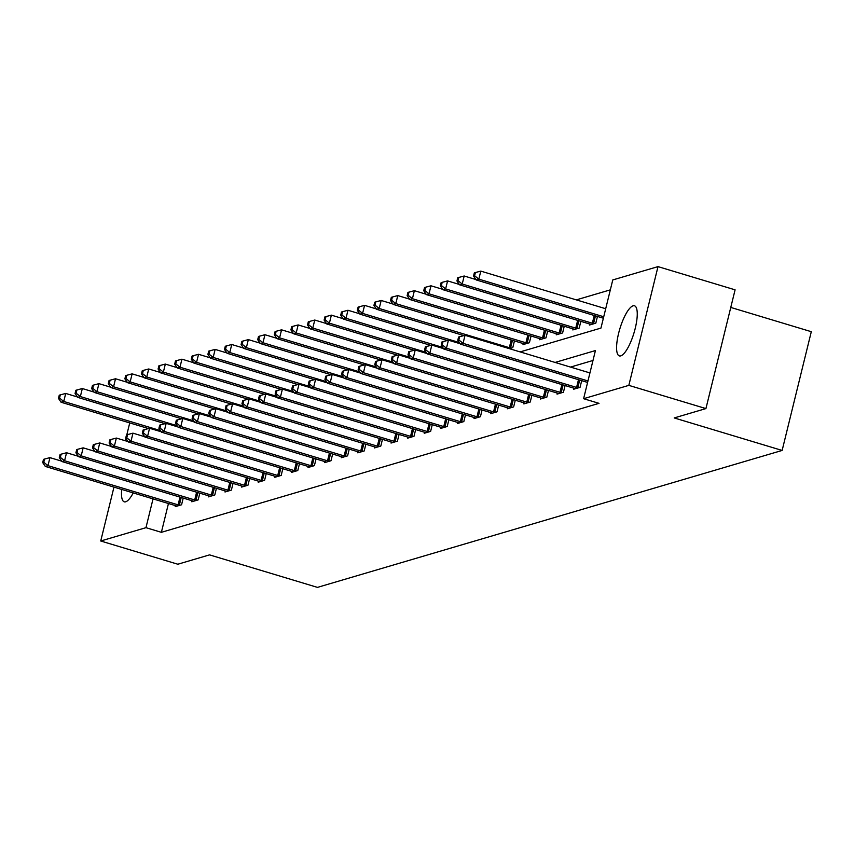 <?xml version="1.0" encoding="UTF-8"?>
<svg xmlns="http://www.w3.org/2000/svg" width="854" height="854" viewBox="0 0 854 854"><rect width="100%" height="100%" fill="white"/><g stroke="black" fill="none" stroke-linecap="round" stroke-linejoin="round"><path stroke-width="1.28" d="M620.773 355.883A26.175 7.366 106.8 0 1 619.374 355.915A26.175 7.366 106.8 0 1 619.214 331.01A26.175 7.366 106.8 0 1 633.07 305.817A26.175 7.366 106.8 0 1 634.469 305.785A26.175 7.366 106.8 0 1 634.629 330.69A26.175 7.366 106.8 0 1 620.773 355.883M133.235 492.918A26.175 7.366 106.8 0 1 125.666 501.8A26.175 7.366 106.8 0 1 124.257 501.832A26.175 7.366 106.8 0 1 121.706 489.438M730.768 307.429L811.3 331.694L782.136 450.442L317.464 587.381L209.54 554.876L177.824 564.227L100.729 540.998L113.966 487.111M610.343 289.848L576.301 299.882M520.139 351.901L600.949 328.085L612.766 279.941L658.007 266.619L628.832 385.367L583.602 398.701L595.43 350.556L555.111 362.438M628.832 385.367L705.927 408.586L735.091 289.837L658.007 266.619M509.326 348.645L512.795 347.621L514.439 340.917M527.676 343.233L527.164 343.116A3.352 0.587 13.8 0 1 525.936 342.796L395.808 303.597L393.15 304.387L523.267 343.586L523.011 344.61L529.395 342.732L531.049 336.028M544.276 338.344L543.763 338.227A3.352 0.587 13.8 0 1 542.536 337.906L412.407 298.708L409.749 299.487L539.877 338.686L539.611 339.721L546.005 337.842L547.649 331.138M560.886 333.455L560.363 333.338A3.352 0.587 13.8 0 1 559.135 333.007L429.018 293.819L426.349 294.598L556.477 333.797L556.221 334.832L562.605 332.943L564.248 326.239M577.485 328.555L576.973 328.438A3.352 0.587 13.8 0 1 575.745 328.117L445.617 288.919L442.959 289.709L573.077 328.897L572.82 329.932L579.204 328.053L580.859 321.35M594.085 323.666L593.573 323.549A3.352 0.587 13.8 0 1 592.345 323.228L462.217 284.03L459.559 284.809L589.687 324.008L589.42 325.043L595.814 323.164L597.458 316.46M168.451 503.529L161.385 532.32L599.017 403.344L583.602 398.701M592.996 360.463L570.525 367.081M176.906 506.155L176.522 506.006A3.352 0.587 -166.2 0 0 175.444 505.632L175.187 506.668L181.571 504.778L183.215 498.074M192.043 500.732L191.787 501.768L198.171 499.889L199.825 493.185M210.116 496.366L209.721 496.217A3.352 0.587 -166.2 0 0 208.654 495.843L208.387 496.879L214.781 495L216.425 488.296M226.716 491.477L226.331 491.317A3.352 0.587 -166.2 0 0 225.253 490.954L224.997 491.989L231.381 490.1L233.025 483.396M241.853 486.054L241.597 487.09L247.98 485.211L249.635 478.507M259.926 481.688L259.531 481.539A3.352 0.587 -166.2 0 0 258.463 481.165L258.196 482.2L264.591 480.322L266.234 473.618M276.525 476.799L276.141 476.639A3.352 0.587 -166.2 0 0 275.063 476.276L274.807 477.301L281.19 475.422L282.834 468.718M293.125 471.91L292.741 471.75A3.352 0.587 -166.2 0 0 291.662 471.376L291.406 472.411L297.79 470.533L299.434 463.829M308.262 466.487L308.006 467.522L314.4 465.633L316.044 458.94M324.862 461.598L324.616 462.622L331 460.744L332.644 454.04M342.934 457.221L342.55 457.071A3.352 0.587 -166.2 0 0 341.472 456.698L341.216 457.733L347.599 455.855L349.243 449.151M359.545 452.332L359.15 452.182A3.352 0.587 -166.2 0 0 358.082 451.809L357.815 452.844L364.21 450.955L365.854 444.261M376.144 447.443L375.76 447.282A3.352 0.587 -166.2 0 0 374.682 446.92L374.426 447.944L380.809 446.066L382.453 439.362M392.744 442.543L392.36 442.393A3.352 0.587 -166.2 0 0 391.281 442.02L391.025 443.055L397.409 441.176L399.053 434.472M409.354 437.654L408.959 437.504A3.352 0.587 -166.2 0 0 407.892 437.131L407.625 438.166L414.009 436.277L415.663 429.573M425.954 432.764L425.559 432.604A3.352 0.587 -166.2 0 0 424.491 432.241L424.235 433.266L430.619 431.387L432.263 424.684M442.553 427.865L442.169 427.715A3.352 0.587 -166.2 0 0 441.091 427.342L440.835 428.377L447.218 426.498L448.862 419.794M459.164 422.976L458.769 422.815A3.352 0.587 -166.2 0 0 457.691 422.452L457.434 423.488L463.818 421.598L465.473 414.895M475.763 418.086L475.368 417.926A3.352 0.587 -166.2 0 0 474.301 417.563L474.045 418.588L480.428 416.709L482.072 410.005M492.363 413.187L491.979 413.037A3.352 0.587 -166.2 0 0 490.901 412.663L490.644 413.699L497.028 411.82L498.672 405.116M508.973 408.297L508.578 408.137A3.352 0.587 -166.2 0 0 507.5 407.774L507.244 408.799L513.628 406.92L515.282 400.216M525.573 403.408L525.178 403.248A3.352 0.587 -166.2 0 0 524.11 402.874L523.844 403.91L530.238 402.031L531.882 395.327M542.173 398.508L541.788 398.359A3.352 0.587 -166.2 0 0 540.71 397.985L540.454 399.021L546.838 397.131L548.481 390.438M558.783 393.619L558.388 393.459A3.352 0.587 -166.2 0 0 557.31 393.096L557.054 394.121L563.437 392.242L565.092 385.538M573.909 388.196L573.653 389.232L580.047 387.353L581.691 380.649M125.357 440.76L125.922 438.433M126.808 434.825L129.733 422.922M705.927 408.586L674.212 417.937L782.136 450.442M161.385 532.32L145.959 527.676L100.729 540.998M153.037 498.885L145.959 527.676M61.659 461.149L49.948 457.627L47.984 465.654L178.102 504.853A3.352 0.587 -166.2 0 0 179.329 505.173L179.852 505.29M43.767 462.27L44.557 459.057L43.49 459.377L42.7 462.59L43.767 462.27L47.984 465.654L45.315 466.433L175.444 505.632M49.948 457.627L44.557 459.057M42.7 462.59L45.315 466.433M77.426 396.961L65.715 393.438L63.751 401.455L61.082 402.245L148.468 428.559M160.456 430.587L63.751 401.455L59.534 398.081L60.324 394.868L59.257 395.188L58.467 398.391L59.534 398.081M61.082 402.245L58.467 398.391M60.324 394.868L65.715 393.438M78.258 456.26L66.559 452.737L64.584 460.754L194.712 499.953A3.352 0.587 -166.2 0 0 195.94 500.284L196.452 500.401M60.367 457.381L61.157 454.168L60.09 454.477L59.3 457.691L60.367 457.381L64.584 460.754L61.926 461.544L192.043 500.743A3.352 0.587 -166.2 0 1 193.121 501.106L193.516 501.266M66.559 452.737L61.157 454.168M59.3 457.691L61.926 461.544M94.869 451.371L83.158 447.838L81.183 455.865L211.312 495.064A3.352 0.587 -166.2 0 0 212.539 495.384L213.052 495.501M76.967 452.481L77.757 449.279L76.689 449.588L75.91 452.801L76.967 452.481L81.183 455.865L78.525 456.644L208.654 495.843M83.158 447.838L77.757 449.279M75.91 452.801L78.525 456.644M94.025 392.071L82.326 388.538L80.351 396.566L77.693 397.356L165.068 423.669M177.056 425.698L80.351 396.566L76.134 393.192L76.924 389.979L75.857 390.289L75.067 393.502L76.134 393.192M77.693 397.356L75.067 393.502M76.924 389.979L82.326 388.538M110.636 387.172L98.925 383.649L96.95 391.676L94.292 392.456L181.667 418.78M193.666 420.808L96.95 391.676L92.734 388.292L93.524 385.09L92.456 385.4L91.677 388.613L92.734 388.292M94.292 392.456L91.677 388.613M93.524 385.09L98.925 383.649M111.468 446.471L99.758 442.948L97.794 450.976L227.911 490.164A3.352 0.587 -166.2 0 0 229.139 490.495L229.662 490.612M93.577 447.592L94.367 444.379L93.299 444.699L92.51 447.902L93.577 447.592L97.794 450.976L95.125 451.755L225.253 490.954M99.758 442.948L94.367 444.379M92.51 447.902L95.125 451.755M128.068 441.582L116.357 438.059L114.393 446.076L244.522 485.275A3.352 0.587 -166.2 0 0 245.749 485.595L246.262 485.712M110.177 442.703L110.967 439.49L109.899 439.799L109.109 443.012L110.177 442.703L114.393 446.076L111.735 446.866L241.853 486.065A3.352 0.587 -166.2 0 1 242.931 486.428L243.315 486.588M116.357 438.059L110.967 439.49M109.109 443.012L111.735 446.866M144.668 436.693L132.968 433.159L130.993 441.187L261.121 480.386A3.352 0.587 -166.2 0 0 262.349 480.706L262.861 480.823M126.776 437.803L127.566 434.601L126.499 434.91L125.719 438.123L126.776 437.803L130.993 441.187L128.335 441.966L258.463 481.165M132.968 433.159L127.566 434.601M125.719 438.123L128.335 441.966M127.235 382.282L115.525 378.76L113.561 386.777L110.892 387.567L198.267 413.88M210.265 415.909L113.561 386.777L109.344 383.403L110.123 380.19L109.066 380.51L108.277 383.713L109.344 383.403M110.892 387.567L108.277 383.713M110.123 380.19L115.525 378.76M143.835 377.393L132.124 373.86L130.16 381.887L127.502 382.667L214.877 408.991M226.865 411.02L130.16 381.887L125.944 378.503L126.734 375.301L125.666 375.611L124.876 378.824L125.944 378.503M127.502 382.667L124.876 378.824M126.734 375.301L132.124 373.86M160.435 372.493L148.735 368.971L146.76 376.998L144.102 377.778L231.477 404.102M243.475 406.13L146.76 376.998L142.543 373.614L143.333 370.401L142.266 370.721L141.486 373.924L142.543 373.614M144.102 377.778L141.486 373.924M143.333 370.401L148.735 368.971M177.045 367.604L165.334 364.082L163.37 372.098L160.701 372.888L248.076 399.202M260.075 401.231L163.37 372.098L159.154 368.725L159.933 365.512L158.876 365.822L158.086 369.035L159.154 368.725M160.701 372.888L158.086 369.035M159.933 365.512L165.334 364.082M193.644 362.715L181.934 359.182L179.97 367.209L177.312 367.989L264.687 394.313M276.675 396.341L179.97 367.209L175.753 363.825L176.543 360.623L175.476 360.932L174.686 364.146L175.753 363.825M177.312 367.989L174.686 364.146M176.543 360.623L181.934 359.182M210.244 357.815L198.544 354.293L196.569 362.32L193.911 363.099L281.286 389.424M293.285 391.442L196.569 362.32L192.353 358.936L193.143 355.723L192.075 356.043L191.296 359.246L192.353 358.936M193.911 363.099L191.296 359.246M193.143 355.723L198.544 354.293M226.854 352.926L215.144 349.403L213.169 357.42L210.511 358.21L297.886 384.524M309.885 386.552L213.169 357.42L208.963 354.047L209.742 350.834L208.686 351.143L207.896 354.357L208.963 354.047M210.511 358.21L207.896 354.357M209.742 350.834L215.144 349.403M243.454 348.037L231.744 344.504L229.779 352.531L227.121 353.31L314.496 379.635M326.484 381.663L229.779 352.531L225.563 349.147L226.353 345.945L225.285 346.254L224.495 349.467L225.563 349.147M227.121 353.31L224.495 349.467M226.353 345.945L231.744 344.504M260.054 343.137L248.354 339.614L246.379 347.642L243.721 348.421L331.096 374.746M343.084 376.763L246.379 347.642L242.162 344.258L242.952 341.045L241.885 341.365L241.095 344.568L242.162 344.258M243.721 348.421L241.095 344.568M242.952 341.045L248.354 339.614M276.664 338.248L264.953 334.725L262.979 342.742L260.321 343.532L347.695 369.846M359.694 371.874L262.979 342.742L258.773 339.369L259.552 336.156L258.495 336.465L257.705 339.678L258.773 339.369M260.321 343.532L257.705 339.678M259.552 336.156L264.953 334.725M293.264 333.348L281.553 329.825L279.589 337.853L276.92 338.632L364.306 364.957M376.294 366.985L279.589 337.853L275.372 334.469L276.162 331.267L275.095 331.576L274.305 334.789L275.372 334.469M276.92 338.632L274.305 334.789M276.162 331.267L281.553 329.825M309.863 328.459L298.163 324.936L296.189 332.953L293.53 333.743L380.905 360.057M392.893 362.085L296.189 332.953L291.972 329.58L292.762 326.367L291.694 326.687L290.904 329.89L291.972 329.58M293.53 333.743L290.904 329.89M292.762 326.367L298.163 324.936M326.474 323.57L314.763 320.036L312.788 328.064L310.13 328.854L397.505 355.168M409.504 357.196L312.788 328.064L308.572 324.691L309.361 321.478L308.305 321.787L307.515 325L308.572 324.691M310.13 328.854L307.515 325M309.361 321.478L314.763 320.036M343.073 318.67L331.363 315.147L329.398 323.175L326.73 323.954L414.115 350.279M426.103 352.307L329.398 323.175L325.182 319.791L325.972 316.588L324.904 316.898L324.114 320.111L325.182 319.791M326.73 323.954L324.114 320.111M325.972 316.588L331.363 315.147M359.673 313.781L347.973 310.258L345.998 318.275L343.34 319.065L430.715 345.379M442.703 347.407L345.998 318.275L341.781 314.902L342.571 311.689L341.504 312.009L340.714 315.211L341.781 314.902M343.34 319.065L340.714 315.211M342.571 311.689L347.973 310.258M376.283 308.892L364.573 305.358L362.598 313.386L359.94 314.165L447.315 340.49M459.313 342.518L362.598 313.386L358.381 310.002L359.171 306.799L358.114 307.109L357.324 310.322L358.381 310.002M359.94 314.165L357.324 310.322M359.171 306.799L364.573 305.358M392.883 303.992L381.172 300.469L379.208 308.497L376.539 309.276L463.925 335.601M511.076 348.133L510.553 348.016A3.352 0.587 13.8 0 1 509.326 347.685L379.208 308.497L374.991 305.113L375.781 301.9L374.714 302.22L373.924 305.422L374.991 305.113M376.539 309.276L373.924 305.422M375.781 301.9L381.172 300.469M409.482 299.103L397.783 295.58L395.808 303.597L391.591 300.224L392.381 297.011L391.313 297.32L390.524 300.533L391.591 300.224M523.267 343.586A3.352 0.587 13.8 0 1 524.345 343.948L524.74 344.109M393.15 304.387L390.524 300.533M392.381 297.011L397.783 295.58M426.093 294.214L414.382 290.68L412.407 298.708L408.191 295.324L408.981 292.121L407.924 292.431L407.134 295.644L408.191 295.324M539.877 338.686A3.352 0.587 13.8 0 1 540.945 339.059L541.34 339.209M409.749 299.487L407.134 295.644M408.981 292.121L414.382 290.68M161.278 431.793L149.567 428.27L147.603 436.298L277.721 475.486A3.352 0.587 -166.2 0 0 278.948 475.817L279.471 475.934M143.387 432.914L144.166 429.701L143.109 430.021L142.319 433.224L143.387 432.914L147.603 436.298L144.934 437.077L275.063 476.276M149.567 428.27L144.166 429.701M142.319 433.224L144.934 437.077M177.878 426.904L166.167 423.381L164.203 431.398L294.331 470.597A3.352 0.587 -166.2 0 0 295.559 470.917L296.071 471.034M159.986 428.025L160.776 424.812L159.709 425.121L158.919 428.334L159.986 428.025L164.203 431.398L161.545 432.188L291.662 471.376M166.167 423.381L160.776 424.812M158.919 428.334L161.545 432.188M194.477 422.015L182.777 418.481L180.802 426.509L310.931 465.708A3.352 0.587 -166.2 0 0 312.158 466.028L312.671 466.145M176.586 423.125L177.376 419.922L176.308 420.232L175.529 423.445L176.586 423.125L180.802 426.509L178.144 427.288L308.273 466.487A3.352 0.587 -166.2 0 1 309.34 466.86L309.735 467.01M182.777 418.481L177.376 419.922M175.529 423.445L178.144 427.288M211.087 417.115L199.377 413.592L197.402 421.609L327.53 460.808A3.352 0.587 -166.2 0 0 328.758 461.139L329.27 461.256M193.196 418.236L193.975 415.023L192.919 415.343L192.129 418.545L193.196 418.236L197.402 421.609L194.744 422.399L324.872 461.598A3.352 0.587 -166.2 0 1 325.95 461.961L326.335 462.121M199.377 413.592L193.975 415.023M192.129 418.545L194.744 422.399M227.687 412.226L215.977 408.692L214.012 416.72L344.141 455.919A3.352 0.587 -166.2 0 0 345.368 456.239L345.881 456.356M209.796 413.347L210.586 410.133L209.518 410.443L208.728 413.656L209.796 413.347L214.012 416.72L211.354 417.51L341.472 456.698M215.977 408.692L210.586 410.133M208.728 413.656L211.354 417.51M244.287 407.326L232.587 403.803L230.612 411.831L360.74 451.029A3.352 0.587 -166.2 0 0 361.968 451.35L362.48 451.467M226.395 408.447L227.185 405.244L226.118 405.554L225.328 408.767L226.395 408.447L230.612 411.831L227.954 412.61L358.082 451.809M232.587 403.803L227.185 405.244M225.328 408.767L227.954 412.61M260.897 402.437L249.187 398.914L247.212 406.931L377.34 446.13A3.352 0.587 -166.2 0 0 378.568 446.461L379.08 446.578M243.006 403.558L243.785 400.345L242.728 400.665L241.938 403.867L243.006 403.558L247.212 406.931L244.554 407.721L374.682 446.92M249.187 398.914L243.785 400.345M241.938 403.867L244.554 407.721M277.497 397.548L265.786 394.014L263.822 402.042L393.94 441.24A3.352 0.587 -166.2 0 0 395.178 441.561L395.69 441.678M259.605 398.658L260.395 395.455L259.328 395.765L258.538 398.978L259.605 398.658L263.822 402.042L261.153 402.832L391.281 442.02M265.786 394.014L260.395 395.455M258.538 398.978L261.153 402.832M294.096 392.648L282.396 389.125L280.422 397.153L410.55 436.341A3.352 0.587 -166.2 0 0 411.777 436.672L412.29 436.789M276.205 393.769L276.995 390.556L275.927 390.876L275.137 394.089L276.205 393.769L280.422 397.153L277.763 397.932L407.892 437.131M282.396 389.125L276.995 390.556M275.137 394.089L277.763 397.932M310.707 387.759L298.996 384.236L297.021 392.253L427.149 431.451A3.352 0.587 -166.2 0 0 428.377 431.772L428.889 431.9M292.805 388.88L293.595 385.666L292.538 385.976L291.748 389.189L292.805 388.88L297.021 392.253L294.363 393.043L424.491 432.241M298.996 384.236L293.595 385.666M291.748 389.189L294.363 393.043M327.306 382.87L315.596 379.336L313.631 387.364L443.749 426.562A3.352 0.587 -166.2 0 0 444.977 426.883L445.5 427M309.415 383.98L310.205 380.777L309.137 381.087L308.347 384.3L309.415 383.98L313.631 387.364L310.963 388.143L441.091 427.342M315.596 379.336L310.205 380.777M308.347 384.3L310.963 388.143M343.906 377.97L332.206 374.447L330.231 382.475L460.359 421.662A3.352 0.587 -166.2 0 0 461.587 421.993L462.099 422.111M326.014 379.091L326.804 375.877L325.737 376.198L324.947 379.4L326.014 379.091L330.231 382.475L327.573 383.254L457.691 422.452M332.206 374.447L326.804 375.877M324.947 379.4L327.573 383.254M360.516 373.081L348.806 369.558L346.831 377.575L476.959 416.773A3.352 0.587 -166.2 0 0 478.187 417.094L478.699 417.211M342.614 374.201L343.404 370.988L342.347 371.298L341.557 374.511L342.614 374.201L346.831 377.575L344.173 378.365L474.301 417.563M348.806 369.558L343.404 370.988M341.557 374.511L344.173 378.365M377.116 368.191L365.405 364.658L363.441 372.686L493.559 411.884A3.352 0.587 -166.2 0 0 494.786 412.204L495.309 412.322M359.224 369.302L360.014 366.099L358.947 366.409L358.157 369.622L359.224 369.302L363.441 372.686L360.772 373.465L490.901 412.663M365.405 364.658L360.014 366.099M358.157 369.622L360.772 373.465M393.715 363.292L382.016 359.769L380.041 367.796L510.169 406.984A3.352 0.587 -166.2 0 0 511.397 407.315L511.909 407.433M375.824 364.412L376.614 361.199L375.546 361.52L374.757 364.722L375.824 364.412L380.041 367.796L377.383 368.576L507.5 407.774M382.016 359.769L376.614 361.199M374.757 364.722L377.383 368.576M410.326 358.402L398.615 354.88L396.64 362.897L526.769 402.095A3.352 0.587 -166.2 0 0 527.996 402.415L528.509 402.533M392.424 359.523L393.214 356.31L392.157 356.62L391.367 359.833L392.424 359.523L396.64 362.897L393.982 363.687L524.11 402.874M398.615 354.88L393.214 356.31M391.367 359.833L393.982 363.687M426.925 353.513L415.215 349.98L413.251 358.007L543.368 397.206A3.352 0.587 -166.2 0 0 544.596 397.526L545.119 397.644M409.034 354.623L409.824 351.421L408.756 351.731L407.966 354.944L409.034 354.623L413.251 358.007L410.582 358.787L540.71 397.985M415.215 349.98L409.824 351.421M407.966 354.944L410.582 358.787M443.525 348.613L431.825 345.091L429.85 353.108L559.978 392.306A3.352 0.587 -166.2 0 0 561.206 392.637L561.718 392.755M425.634 349.734L426.424 346.521L425.356 346.841L424.566 350.044L425.634 349.734L429.85 353.108L427.192 353.898L557.31 393.096M431.825 345.091L426.424 346.521M424.566 350.044L427.192 353.898M442.692 289.314L430.982 285.791L429.018 293.819L424.801 290.435L425.591 287.222L424.523 287.542L423.733 290.744L424.801 290.435M556.477 333.797A3.352 0.587 13.8 0 1 557.555 334.16L557.94 334.32M426.349 294.598L423.733 290.744M425.591 287.222L430.982 285.791M459.292 284.425L447.592 280.902L445.617 288.919L441.401 285.546L442.191 282.332L441.123 282.642L440.333 285.855L441.401 285.546M573.077 328.897A3.352 0.587 13.8 0 1 574.155 329.27L574.55 329.43M442.959 289.709L440.333 285.855M442.191 282.332L447.592 280.902M460.135 343.724L448.425 340.191L446.45 348.218L576.578 387.417A3.352 0.587 -166.2 0 0 577.806 387.737L578.318 387.855M442.233 344.845L443.023 341.632L441.956 341.942L441.176 345.155L442.233 344.845L446.45 348.218L443.792 349.008L573.92 388.196A3.352 0.587 -166.2 0 1 574.988 388.57L575.382 388.719M448.425 340.191L443.023 341.632M441.176 345.155L443.792 349.008M475.902 279.536L464.192 276.002L462.217 284.03L458 280.646L458.79 277.443L457.723 277.753L456.943 280.966L458 280.646M589.687 324.008A3.352 0.587 13.8 0 1 590.754 324.381L591.149 324.531M459.559 284.809L456.943 280.966M458.79 277.443L464.192 276.002M589.933 372.931L465.024 335.302L463.06 343.329L587.958 380.948M458.844 339.945L459.623 336.743L458.566 337.052L457.776 340.266L458.844 339.945L463.06 343.329L460.391 344.109L587.595 382.432M465.024 335.302L459.623 336.743M457.776 340.266L460.391 344.109M605.699 308.732L480.791 271.113L478.827 279.141L476.158 279.92L603.362 318.232M603.725 316.759L478.827 279.141L474.611 275.757L475.39 272.543L474.333 272.864L473.543 276.066L474.611 275.757M476.158 279.92L473.543 276.066M475.39 272.543L480.791 271.113M178.102 504.853L180.002 497.113M179.329 505.173L181.219 497.476M194.712 499.953L196.612 492.214M195.94 500.284L197.829 492.587M211.312 495.064L213.212 487.324M212.539 495.384L214.429 487.687M227.911 490.164L229.811 482.435M229.139 490.495L231.028 482.798M244.522 485.275L246.422 477.535M245.749 485.595L247.639 477.909M261.121 480.386L263.021 472.646M262.349 480.706L264.238 473.009M512.443 340.319L510.553 348.016M511.226 339.956L509.326 347.685M529.053 335.43L527.164 343.116M527.836 335.056L525.936 342.796M545.653 330.53L543.763 338.227M544.436 330.167L542.536 337.906M277.721 475.486L279.621 467.757M278.948 475.817L280.838 468.12M294.331 470.597L296.231 462.857M295.559 470.917L297.448 463.231M310.931 465.708L312.831 457.968M312.158 466.028L314.048 458.331M327.53 460.808L329.43 453.079M328.758 461.139L330.647 453.442M344.141 455.919L346.041 448.179M345.368 456.239L347.258 448.553M360.74 451.029L362.64 443.29M361.968 451.35L363.857 443.653M377.34 446.13L379.24 438.401M378.568 446.461L380.457 438.764M393.94 441.24L395.84 433.501M395.178 441.561L397.067 433.875M410.55 436.341L412.45 428.612M411.777 436.672L413.667 428.975M427.149 431.451L429.05 423.712M428.377 431.772L430.267 424.086M443.749 426.562L445.649 418.823M444.977 426.883L446.866 419.186M460.359 421.662L462.26 413.934M461.587 421.993L463.476 414.297M476.959 416.773L478.859 409.034M478.187 417.094L480.076 409.408M493.559 411.884L495.459 404.145M494.786 412.204L496.676 404.508M510.169 406.984L512.069 399.256M511.397 407.315L513.286 399.619M526.769 402.095L528.669 394.356M527.996 402.415L529.886 394.729M543.368 397.206L545.268 389.467M544.596 397.526L546.485 389.83M559.978 392.306L561.879 384.578M561.206 392.637L563.096 384.94M562.252 325.641L560.363 333.338M561.035 325.278L559.135 333.007M578.863 320.752L576.973 328.438M577.646 320.378L575.745 328.117M576.578 387.417L578.478 379.678M577.806 387.737L579.695 380.051M595.462 315.852L593.573 323.549M594.245 315.489L592.345 323.228"/></g></svg>
